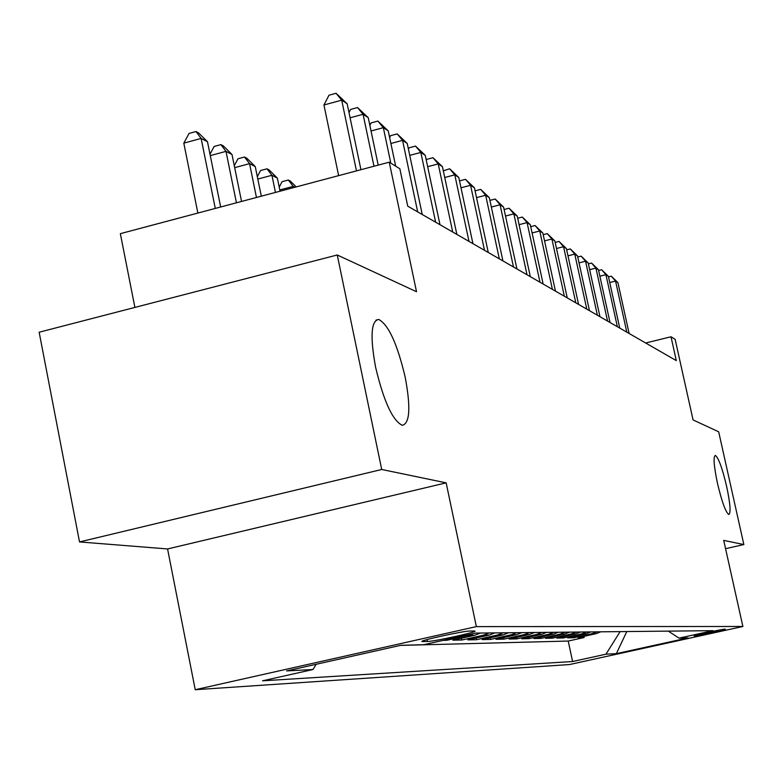 <?xml version="1.0" encoding="UTF-8"?>
<svg xmlns="http://www.w3.org/2000/svg" width="783" height="783" viewBox="0 0 783 783"><rect width="100%" height="100%" fill="white"/><g stroke="black" fill="none" stroke-linecap="round" stroke-linejoin="round"><path stroke-width="1.17" d="M717.482 483.356C713.851 465.963 713.147 456.646 715.359 455.412C718.53 457.761 722.288 468.117 726.653 486.478C730.285 503.743 730.999 513.09 728.816 514.509C725.684 512.307 721.906 501.923 717.482 483.356M375.595 367.207C370.016 336.582 371.054 320.668 378.718 319.444C388.544 324.749 397.373 344.021 405.202 377.269C410.84 407.414 409.871 423.437 402.286 425.316C392.586 420.618 383.69 401.248 375.595 367.207M725.117 629.131C722.993 628.974 692.113 635.708 694.227 635.865L694.404 635.884C696.772 635.982 727.231 629.336 725.273 629.15L725.117 629.131M195.231 689.715L569.486 664.552L742.881 626.488L476.358 626.606L195.231 689.715L167.572 548.952L446.153 482.847L381.712 469.487L79.523 541.934L167.572 548.952M79.523 541.934L39.15 332.227L337.258 254.984L416.527 291.726L389.239 162.179L120.347 233.667L134.891 307.416M725.577 548.687L743.85 544.557L718.677 431.795L693.063 419.923L675.152 339.342L671.011 336.778L645.642 342.993M381.712 469.487L337.258 254.984M443.119 640.386L446.662 640.308L446.525 639.623M480.37 633.046L474.782 635.267L452.848 640.181L461.921 640.005L461.549 638.243M494.787 632.899L489.316 635.072L467.833 639.877L476.514 639.711L476.162 638.018M508.588 632.762L503.224 634.886L482.181 639.594L490.491 639.427L490.158 637.812M521.811 632.625L516.555 634.7L495.923 639.31L503.9 639.153L503.567 637.607M534.486 632.498L529.328 634.533L509.097 639.045L516.751 638.889L516.437 637.411M546.642 632.37L541.591 634.367L521.752 638.791L529.102 638.644L528.799 637.225M558.328 632.253L553.366 634.21L533.898 638.546L540.965 638.399L540.671 637.039M569.564 632.135L564.69 634.054L545.585 638.311L552.377 638.174L552.093 636.863M580.369 632.028L575.583 633.907L556.821 638.076L563.359 637.949L563.094 636.687M590.764 631.92L586.075 633.77L567.636 637.861L573.939 637.734L573.685 636.52M389.239 162.179L399.849 168.746L407.737 206.164L676.306 360.62L671.011 336.778M422.889 641.58L427.44 641.483C433.89 641.58 479.304 631.568 474.723 631.049L469.888 631.039C463.869 630.804 417.173 641.101 422.213 641.541L422.889 641.58L422.761 640.964M668.29 631.127L679.047 638.125L713.01 630.667L475.643 633.095L423.857 644.693L400.857 645.29L286.627 670.914L312.946 669.534L262.569 680.818L572.598 661.518L605.964 654.187L620.116 631.617M679.047 638.125L688.081 637.9L616.358 653.648L605.964 654.187M400.377 645.398L568.213 641.052L584.138 637.528L583.883 636.364M600.786 631.812L596.176 633.633L578.06 637.656L584.138 637.528M596.822 631.861L592.183 633.682L573.939 637.734M586.653 631.959L581.926 633.819L563.359 637.949M576.092 632.067L571.277 633.966L552.377 638.174M565.12 632.184L560.217 634.113L540.965 638.399M553.708 632.302L548.717 634.269L529.102 638.644M541.836 632.419L536.746 634.436L516.751 638.889M529.474 632.547L524.277 634.602L503.9 639.153M516.584 632.684L511.289 634.778L490.491 639.427M503.136 632.821L497.734 634.954L476.514 639.711M489.101 632.958L483.581 635.15L461.921 640.005M473.568 633.564L468.782 635.346L446.662 640.308M446.153 482.847L476.358 626.606M743.85 544.557L723.727 540.387L742.881 626.488M316.195 664.278L312.946 669.534M568.213 641.052L572.598 661.518M616.358 653.648L626.791 631.548M356.48 170.89L341.701 100.155L347.153 103.757L360.943 169.705M338.638 175.637L323.947 104.991L341.701 100.155L336.064 93.285L347.153 103.757M323.947 104.991L328.977 95.223L336.064 93.285M220.669 206.996L207.475 141.733L201.133 138.425L183.809 143.152L197.864 213.064M183.809 143.152L189.065 133.423L195.975 131.534L201.133 138.425L215.276 208.435M195.975 131.534L198.53 132.875L207.475 141.733M373.98 166.241L363.077 114.279L368.245 117.685L378.199 165.115M349.003 112.595L350.618 109.424L357.528 107.555L363.077 114.279L350.089 117.793M357.528 107.555L368.245 117.685M390.815 163.148L383.337 127.658L388.231 130.898L395.669 166.162M369.86 125.407L371.132 122.892L377.866 121.071L383.337 127.658L371.034 130.967M377.866 121.071L388.231 130.898M417.682 211.88L402.56 140.353L407.219 143.436L422.252 214.513M389.65 137.593L390.6 135.665L397.187 133.903L402.56 140.353L390.883 143.475M397.187 133.903L407.219 143.436M435.642 222.206L420.833 152.431L425.257 155.347L439.987 224.711M408.432 149.191L409.108 147.811L415.538 146.098L420.833 152.431L409.744 155.377M415.538 146.098L425.257 155.347M241.546 201.446L232.003 154.496L225.993 151.364L236.427 202.807M210.001 154.212L214.151 146.45L220.894 144.62L223.312 145.883L232.003 154.496M220.894 144.62L225.993 151.364L210.284 155.621M261.307 196.19L255.258 166.603L249.562 163.637L256.462 197.482M234.283 165.742L237.944 158.802L244.531 157.031L246.821 158.235L255.258 166.603M244.531 157.031L249.562 163.637L234.675 167.64M280.05 191.209L277.358 178.113L271.936 175.294L275.45 192.432M257.323 176.713L260.543 170.537L266.974 168.815L269.156 169.96L277.358 178.113M266.974 168.815L271.936 175.294L257.803 179.072M294.927 187.254L293.224 186.374L293.478 187.636M279.218 187.166L282.037 181.695L288.32 180.021L290.395 181.118L296.228 186.912M288.32 180.021L293.224 186.374L279.785 189.946M452.721 232.032L438.216 163.911L442.434 166.691L456.861 234.411M426.304 160.251L426.725 159.37L433.009 157.706L438.216 163.911L427.675 166.701M433.009 157.706L442.434 166.691M468.988 241.389L454.786 174.854L458.799 177.506L472.942 243.66M443.305 170.802L449.648 168.766L454.786 174.854L444.734 177.496M449.648 168.766L458.799 177.506M484.511 250.315L470.583 185.287L474.42 187.822L488.279 252.478M459.523 180.893L465.533 179.317L470.583 185.287L461.001 187.793M465.533 179.317L474.42 187.822M499.319 258.83L485.666 195.251L489.326 197.668L502.921 260.905M475.066 190.856L480.693 189.388L485.666 195.251L476.524 197.639M480.693 189.388L489.326 197.668M513.482 266.974L500.083 204.774L503.586 207.084L516.917 268.951M489.913 200.389L495.179 199.019L500.083 204.774L491.342 207.045M495.179 199.019L503.586 207.084M527.018 274.764L513.873 213.886L517.23 216.098L530.316 276.663M504.105 209.511L509.048 208.229L513.873 213.886L505.515 216.049M509.048 208.229L517.23 216.098M539.986 282.223L527.086 222.607L530.306 224.731L543.148 284.043M517.7 218.251L522.33 217.057L527.086 222.607L519.08 224.672M522.33 217.057L530.306 224.731M552.416 289.377L539.751 230.975L542.834 233.011L555.45 291.11M530.717 226.639L535.063 225.524L539.751 230.975L532.078 232.942M535.063 225.524L542.834 233.011M564.347 296.228L551.898 239.001L554.853 240.958L567.254 297.902M543.196 234.685L547.288 233.637L551.898 239.001L544.537 240.88M547.288 233.637L554.853 240.958M575.789 302.815L563.564 246.704L566.403 248.583L578.578 304.421M555.176 242.417L559.013 241.428L563.564 246.704L556.498 248.505M559.013 241.428L566.403 248.583M586.79 309.138L574.771 254.113L577.511 255.914L589.472 310.685M566.686 249.846L570.288 248.925L574.771 254.113L567.988 255.835M570.288 248.925L577.511 255.914M597.37 315.226L585.557 261.228L588.19 262.971L599.954 316.714M577.746 256.99L581.133 256.129L585.557 261.228L579.029 262.882M581.133 256.129L588.19 262.971M607.549 321.079L595.932 268.089L598.466 269.763L610.035 322.508M588.385 263.871L591.576 263.068L595.932 268.089L589.658 269.665M591.576 263.068L598.466 269.763M617.356 326.717L605.925 274.686L608.371 276.301L619.745 328.097M598.633 270.507L601.628 269.744L605.925 274.686L599.876 276.203M601.628 269.744L608.371 276.301M626.801 332.149L615.555 281.048L617.914 282.604L629.111 333.48M608.499 276.898L611.317 276.184L615.555 281.048L609.732 282.506M611.317 276.184L617.914 282.604M595.638 633.75L591.645 633.809M585.527 633.897L581.378 633.946M575.035 634.034L570.719 634.093M564.132 634.191L559.649 634.25M552.798 634.347L548.139 634.406M541.004 634.504L536.159 634.573M528.731 634.67L523.68 634.739M515.938 634.847L510.673 634.925M502.608 635.033L497.107 635.111M488.68 635.219L482.945 635.297M474.136 635.424L468.136 635.502M427.048 639.594L427.44 641.483M378.718 319.444L375.938 320.149M474.782 635.267L468.782 635.346M489.316 635.072L483.581 635.15M503.224 634.886L497.734 634.954M516.555 634.7L511.289 634.778M529.328 634.533L524.277 634.602M541.591 634.367L536.746 634.436M553.366 634.21L548.717 634.269M564.69 634.054L560.217 634.113M575.583 633.907L571.277 633.966M586.075 633.77L581.926 633.819M596.176 633.633L592.183 633.682"/></g></svg>

